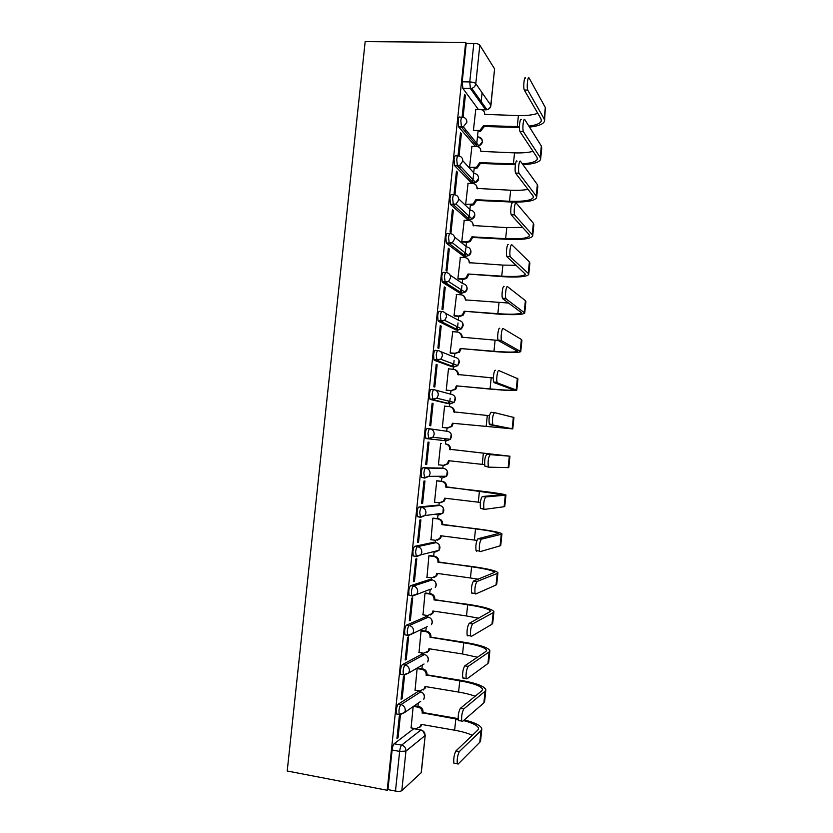 <?xml version="1.0" encoding="UTF-8"?>
<svg xmlns="http://www.w3.org/2000/svg" width="833" height="833" viewBox="0 0 833 833"><rect width="100%" height="100%" fill="white"/><g stroke="black" fill="none" stroke-linecap="round" stroke-linejoin="round"><path stroke-width="1.25" d="M418.228 691.4L398.278 704.156C397.362 705.051 396.695 707.071 396.279 710.216L396.477 713.985L397.445 714.152M422.06 654.051L402.422 664.609C401.527 665.39 400.86 667.358 400.454 670.492L400.663 674.376L401.704 674.543M425.892 616.743L406.566 625.114C405.671 625.802 405.025 627.707 404.609 630.82L404.838 634.84L405.973 635.006M429.713 579.508L410.711 585.672C409.826 586.265 409.18 588.108 408.764 591.222L409.013 595.366L410.305 595.543M433.524 542.314L414.834 546.302C413.959 546.792 413.324 548.583 412.918 551.675L413.178 555.955L414.73 556.163M437.325 505.183L418.957 506.995C418.093 507.38 417.468 509.109 417.062 512.191L417.343 516.616L420.384 517.376M441.126 468.104L423.081 467.74C422.227 468.021 421.602 469.697 421.196 472.759L421.498 477.34L424.601 478.09M429.849 428.818L427.183 428.547C426.35 428.735 425.725 430.349 425.319 433.399L425.653 438.127L428.797 438.866L427.995 433.67C428.401 430.619 429.016 429.005 429.849 428.818C432.764 429.422 434.201 431.265 434.18 434.347L432.91 437.231L428.797 438.866L446.467 440.824L450.372 439.293L451.569 436.554C451.59 433.649 450.226 431.911 447.467 431.338L430.224 428.87M433.837 389.646L431.296 389.407C430.463 389.5 429.849 391.062 429.443 394.092L429.797 398.986L432.9 399.694L432.119 394.342C432.525 391.312 433.139 389.75 433.962 389.657C436.867 390.229 438.314 392.051 438.283 395.134L436.867 398.195L432.9 399.694L450.341 403.828L454.1 402.412L455.443 399.517C455.464 396.623 454.089 394.894 451.33 394.353L435.503 390.073M437.846 350.537L435.388 350.339C434.576 350.329 433.962 351.828 433.566 354.848L433.941 359.908L437.002 360.574L436.242 355.077C436.638 352.057 437.242 350.547 438.054 350.558C440.969 351.099 442.406 352.911 442.385 355.972L440.792 359.221L437.002 360.574L454.204 366.884L457.786 365.604L459.295 362.542C459.316 359.648 457.952 357.94 455.182 357.419L440.605 351.578M441.844 311.49L439.48 311.323C438.679 311.209 438.075 312.656 437.679 315.665L438.075 320.903L441.105 321.517L440.355 315.863C440.751 312.854 441.344 311.407 442.146 311.521C445.061 312.031 446.509 313.822 446.478 316.884L444.676 320.33L441.105 321.517L458.056 329.983L461.44 328.868L463.158 325.609C463.169 322.725 461.805 321.028 459.045 320.538L445.478 313.291M445.842 272.506L443.572 272.37C442.771 272.162 442.177 273.547 441.782 276.535L442.208 281.96L445.186 282.522L444.458 276.712C444.853 273.724 445.447 272.329 446.238 272.537C449.143 273.026 450.591 274.796 450.57 277.847L448.508 281.502L445.186 282.522L461.899 293.143L465.053 292.185L467.001 288.739C467.021 285.854 465.647 284.178 462.888 283.709L450.101 275.129M449.841 233.584L447.644 233.469C446.863 233.167 446.269 234.5 445.874 237.467L446.332 243.08L449.268 243.59L448.56 237.624C448.956 234.646 449.539 233.313 450.32 233.615C453.225 234.073 454.672 235.822 454.651 238.873L452.298 242.747L449.268 243.59L465.751 256.356L468.625 255.575L470.843 251.91C470.864 249.036 469.489 247.38 466.73 246.932L454.506 237.009M453.829 194.724L451.725 194.63C450.945 194.224 450.361 195.505 449.966 198.462L450.445 204.272L453.35 204.71L452.652 198.587C453.037 195.63 453.621 194.349 454.391 194.755C457.307 195.182 458.754 196.921 458.733 199.951L456.036 204.054L453.35 204.71L469.583 219.62L472.134 219.017L474.685 215.143C474.706 212.269 473.331 210.634 470.572 210.208L458.733 198.9M457.817 155.927L455.786 155.854C455.026 155.355 454.454 156.573 454.058 159.519L454.558 165.517L457.411 165.892L456.734 159.613C457.13 156.666 457.702 155.448 458.462 155.948C461.367 156.354 462.815 158.062 462.794 161.092L459.701 165.423L457.411 165.892L473.415 182.937L475.591 182.5L478.517 178.429C478.538 175.565 477.163 173.93 474.404 173.545L462.825 160.769M461.805 117.182L459.847 117.13C459.098 116.537 458.525 117.703 458.14 120.629L458.66 126.835L461.482 127.126L460.816 120.702C461.211 117.776 461.774 116.599 462.523 117.203C465.439 117.578 466.886 119.275 466.865 122.295L463.315 126.824L461.482 127.126L477.247 146.306L478.985 146.035L482.349 141.766C482.39 139.038 481.11 137.435 478.517 136.945M417.958 706.394L418.312 703M419.499 691.609L419.582 690.901M421.894 668.743L422.279 665.026M423.403 654.259L423.518 653.166M425.819 631.143L426.246 627.114M427.308 616.961L427.454 615.493M429.745 593.596L430.192 589.285M431.192 579.706L431.39 577.863M433.66 556.111L434.087 552.05M435.086 542.512L435.315 540.294M437.575 518.667L437.971 514.898M438.96 505.381L439.241 502.778M441.48 481.287L441.844 477.798M442.844 468.292L443.156 465.314M445.384 443.968L445.926 438.762M446.717 431.223L447.061 427.954M449.289 406.587L449.581 403.755M449.591 403.651L450.164 398.174M450.591 394.144L450.945 390.698M453.183 369.269L453.444 366.812M453.464 366.614L454.1 360.522M454.454 357.128L454.839 353.504M457.078 332.003L457.296 329.93M457.327 329.629L458.035 322.933M458.317 320.153L458.712 316.363M460.972 294.788L461.149 293.091M461.19 292.695L461.951 285.386M462.18 283.23L462.596 279.274M464.856 257.626L464.991 256.314M465.043 255.814L465.866 247.901M466.032 246.37L466.459 242.236M468.729 220.526L468.833 219.589M468.896 218.985L469.781 210.478M469.874 209.552L470.333 205.262M472.603 183.468L472.665 182.906M472.738 182.208L473.685 173.097M473.717 172.795L474.185 168.328M476.57 145.494L478.038 131.458M480.985 103.292L482.088 92.713M425.205 735.362L421.331 772.555L401.808 790.663C400.642 791.412 398.528 791.548 395.488 791.058L387.949 789.601L392.104 750.012C392.52 746.847 393.197 744.764 394.124 743.775L413.824 728.708L421.519 730.104M387.199 790.267L287.218 770.994L365.177 41.65L465.668 42.389L387.199 790.267L387.949 789.601M478.392 109.487L462.867 88.381L470.395 88.517L469.77 81.936L473.821 43.347C476.851 43.472 478.85 44.076 479.818 45.159L475.799 83.644L490.793 105.25L494.583 68.889L479.818 45.159M494.583 68.889L490.897 105.552M473.821 43.347L466.251 43.285L465.668 42.389M465.376 95.431L464.512 94.264L462.19 116.422L463.054 117.515L465.376 95.431L464.387 95.41M471.926 146.327L469.531 167.454M461.357 133.728L460.482 132.676L458.15 154.865L459.045 155.844L461.357 133.728L460.378 133.697M468.073 183.281L465.668 204.449M457.338 172.077L456.453 171.15L454.12 193.371L455.016 194.235L457.338 172.077L456.359 172.046M464.22 220.297L461.794 241.497L462.648 242.028M453.308 210.489L452.413 209.677L450.07 231.938L450.986 232.678L453.308 210.489L452.329 210.447M460.378 257.366L457.911 278.597L458.775 279.024M449.279 248.963L448.362 248.265L446.03 270.558L446.946 271.183L449.279 248.963L448.3 248.9M456.546 294.486L454.027 315.759L454.901 316.082M445.239 287.489L444.312 286.916L441.969 309.23L442.906 309.741L445.239 287.489L444.26 287.427M452.736 331.659L450.132 352.963L451.028 353.182M441.198 326.078L440.251 325.62L437.908 347.975L438.866 348.361L441.198 326.078L440.209 325.995M448.997 368.904L448.487 368.727L446.238 390.229L447.134 390.344M437.148 364.719L436.19 364.375L433.837 386.772L434.805 387.043L437.148 364.719L436.159 364.635M445.478 406.223L449.508 406.608C452.288 407.17 453.673 408.92 453.652 411.856L489.45 415.709M445.478 406.212L444.583 406.015L442.333 427.548L443.25 427.558M433.087 403.422L432.119 403.203L429.766 425.621L430.744 425.778L433.087 403.422L432.108 403.328M441.573 443.562L440.678 443.354L438.418 464.918L439.335 464.949L438.429 464.845M426.683 464.564L429.026 442.177L428.047 442.084L425.684 464.533L426.683 464.564L425.694 464.46M437.669 480.849L436.763 480.745L434.503 502.341L435.149 502.289M422.612 503.424L424.955 480.995L423.966 481.016L421.602 503.507L422.612 503.424L421.623 503.299M433.764 518.199L432.848 518.199L431.015 539.732M418.53 542.325L420.884 519.875L419.874 520.011L417.51 542.543L418.53 542.325L417.541 542.2M429.859 555.601L428.922 555.694L426.985 577.259M414.449 581.299L416.802 558.808L415.782 559.068L413.407 581.632L414.449 581.299L413.46 581.163M425.944 593.054L424.997 593.252L423.008 614.827M410.357 620.325L412.71 597.802L411.679 598.188L409.305 620.783L410.357 620.325L409.367 620.179M422.019 630.56L421.061 630.873L419.03 652.468M406.254 659.413L408.618 636.86L407.566 637.36L405.192 659.996L406.254 659.413L405.275 659.257M402.152 698.564L404.515 675.969L403.453 676.594L401.079 699.262L402.152 698.564L401.173 698.398M417.125 668.535L415.063 690.151M398.039 737.767L400.413 715.141L399.34 715.891L396.956 738.59L398.039 737.767L397.06 737.59M446.467 440.824L426.132 438.585M447.894 403.589L430.245 399.434M451.83 366.676L434.337 360.345M455.755 329.806L438.429 321.319M459.681 292.997L442.521 282.345M463.596 256.231L446.603 243.434M467.511 219.516L450.674 204.585M471.405 182.854L454.745 165.788M475.299 146.244L458.806 127.053M475.768 109.425L473.394 130.51M413.147 706.603L411.096 727.896M436.2 514.679L436.846 514.013M440.074 477.59L441.042 476.268M444.041 440.553L445.124 438.668M448.289 403.339L449.133 401.194M452.34 366.197L453.1 363.844M456.338 329.129L457.025 326.619M460.295 292.123L460.92 289.52M464.241 255.19L464.793 252.555M468.156 218.308L468.635 215.768M472.061 181.49L472.467 179.147M475.945 144.723L476.268 142.714M414.386 728.813L413.824 728.708M466.251 43.285L462.211 81.801L462.867 88.381M544.615 120.421L545.323 107.54L529.142 78.094C527.82 75.303 526.446 87.163 527.747 90.079L524.301 90.016C522.978 87.101 524.363 75.251 525.696 78.042M537.774 113.319C533.047 114.985 526.591 115.745 518.407 115.579L484.712 114.381C484.723 111.507 483.338 109.883 480.547 109.529L475.601 109.415M463.991 130.198L466.105 130.25M473.404 130.469L479.954 130.375L483.536 125.637L484.212 126.533L519.438 127.501M519.438 126.606L483.536 125.637M484.212 126.533L480.631 131.25L479.027 131.489L478.34 130.604M529.486 127.105C538.482 126.116 543.501 124.117 544.543 121.087L544.157 118.89L527.872 90.349M524.426 90.276L540.95 118.807L541.325 120.816C540.461 123.399 536.317 125.169 528.872 126.116M540.659 158.78L541.762 148.066L541.346 146.046L524.832 119.671C523.509 117.172 522.124 128.719 523.395 131.604L519.948 131.499C518.657 128.626 520.052 117.089 521.396 119.577M533.037 151.346C528.341 152.595 522.176 153.105 514.544 152.876L480.849 151.377C480.87 148.493 479.475 146.858 476.684 146.483L471.749 146.316M458.431 166.975L461.253 167.079M469.541 167.402L476.538 167.194L479.673 162.654L480.349 163.455L515.388 164.726M515.512 163.945L479.673 162.654M480.349 163.455L477.236 167.974L475.174 168.37L474.477 167.579M522.947 164.663C533.484 164.091 539.367 162.32 540.596 159.363L540.18 157.416L523.561 131.937M520.125 131.843L536.983 157.302L537.368 159.082C536.337 161.654 531.329 163.237 522.333 163.82M536.691 197.182L537.806 186.384L537.368 184.614L520.521 161.31C519.198 159.103 517.793 170.359 519.032 173.202L515.596 173.066C514.325 170.234 515.742 158.978 517.074 161.186M528.018 189.372C523.426 190.226 517.637 190.507 510.66 190.226L476.976 188.425C476.997 185.53 475.612 183.885 472.821 183.479L467.875 183.27M465.668 204.387L473.071 204.054L475.799 199.722L476.497 200.42L510.129 201.961C525.706 202.471 534.536 201.045 536.639 197.692L536.192 195.994L519.251 173.608M515.804 173.472L532.995 195.849L533.412 197.4C531.527 200.43 523.561 201.711 509.525 201.253L475.799 199.722M476.143 185.228L477.694 188.82M476.497 200.42L473.779 204.741L471.322 205.303L470.614 204.616M532.724 235.656L533.849 224.754L533.38 223.234L516.2 203.023C514.877 201.097 513.461 212.082 514.669 214.872L511.223 214.706C509.994 211.915 511.42 200.94 512.753 202.867M522.562 227.367L506.787 227.638L473.102 225.535C473.123 222.63 471.738 220.964 468.948 220.537L464.012 220.287M461.794 241.424L466.74 241.695L469.541 240.956L471.926 236.843L472.634 237.447L506.266 239.29C521.822 239.966 530.631 238.894 532.672 236.083L532.204 234.635L514.919 215.341M511.483 215.174L529.007 234.458L529.444 235.791C527.612 238.321 519.677 239.29 505.641 238.675L471.926 236.843M472.03 222.015L473.831 225.93M472.634 237.447L470.26 241.549L467.448 242.299L466.74 241.695M462.419 242.018L467.448 242.299M528.747 274.172L529.882 263.186L529.392 261.916L511.868 244.808C510.546 243.142 509.119 253.878 510.296 256.626L506.849 256.418C505.652 253.669 507.089 242.955 508.432 244.61M516.377 265.3L502.893 265.102L469.229 262.687C469.25 259.781 467.854 258.095 465.074 257.647L460.128 257.345M457.921 278.514L462.856 278.836L465.959 277.91L468.042 274.015L502.382 276.671C517.939 277.524 526.716 276.806 528.705 274.526L528.216 273.328L510.587 257.137M507.151 256.939L525.477 274.224C523.697 276.275 515.783 276.92 501.747 276.16L468.042 274.015M467.854 258.844L469.947 263.093M468.76 274.526L466.678 278.42L463.585 279.336L462.856 278.836M458.514 279.003L463.585 279.336M524.759 312.76L525.904 301.671L525.394 300.651L507.536 286.656C506.214 285.25 504.767 295.757 505.912 298.453L506.256 299.005L502.466 298.214C501.31 295.517 502.757 285.021 504.09 286.427M508.776 303.056L465.345 299.901C465.366 296.985 463.971 295.288 461.19 294.799L456.255 294.466M454.037 315.665L458.973 316.03L462.325 314.936L464.158 311.24L498.498 314.103C514.055 315.124 522.791 314.77 524.738 313.031L506.256 299.005M502.809 298.766L521.5 312.719C519.761 314.291 511.879 314.614 497.853 313.687L464.158 311.24M463.606 295.725L466.064 300.307M464.887 311.657L463.054 315.343L459.712 316.436L458.973 316.03M454.579 316.051L459.712 316.436M520.771 351.401L521.927 340.218L521.385 339.447L503.194 328.566C501.872 327.421 500.414 337.709 501.528 340.364L501.903 340.947L498.082 340.093C496.957 337.438 498.415 327.161 499.748 328.306M498.238 340.416L461.451 337.167C461.472 334.241 460.087 332.523 457.296 332.023L452.361 331.638M459.295 332.669C461.326 333.596 462.284 335.21 462.18 337.511L462.18 337.584M450.143 352.869L455.078 353.275L458.65 352.026L460.264 348.517L494.615 351.599C510.15 352.786 518.865 352.796 520.75 351.599L501.903 340.947M498.467 340.666L517.522 351.276C515.835 352.349 507.974 352.359 493.959 351.276L460.264 348.517M461.003 348.84L459.389 352.338L455.078 353.275M450.58 353.15L455.828 353.588M516.783 390.094L517.939 378.828L498.842 370.56C497.52 369.654 496.051 379.744 497.134 382.347L497.551 382.951L493.688 382.035C492.595 379.442 494.063 369.363 495.406 370.258M493.323 377.995L457.556 374.486C457.577 371.549 456.192 369.821 453.402 369.29L448.466 368.863M454.901 369.685C457.244 370.498 458.379 372.184 458.296 374.735L458.285 374.912M446.249 390.125L451.174 390.573L454.933 389.178L456.369 385.856L490.72 389.146C506.256 390.51 514.94 390.864 516.772 390.219L497.551 382.951M494.115 382.639L513.534 389.886C511.889 390.479 504.069 390.156 490.054 388.917L456.369 385.856M457.119 386.085L455.682 389.396L451.174 390.573M446.426 390.281L451.934 390.792M512.774 428.86L513.951 417.489L494.479 412.606C492.709 414.938 492.126 418.874 492.73 424.413L493.198 425.028L489.283 424.07C488.669 418.53 489.263 414.605 491.043 412.273L494.406 412.606M450.445 406.806C453.121 407.441 454.443 409.18 454.412 412.012L454.381 412.293M442.344 427.433L447.279 427.933L451.184 426.402L452.465 423.247L512.774 428.901L493.198 425.028M489.762 424.684L509.536 428.558L452.465 423.247M453.225 423.372L451.944 426.527L447.279 427.933M442.344 427.475L448.05 428.047M490.116 454.735C488.346 457.213 487.753 461.149 488.325 466.553L488.825 467.167L484.879 466.178C484.296 460.774 484.9 456.838 486.68 454.37L506.714 455.859L449.747 449.279C449.768 446.342 448.383 444.572 445.593 443.989L446.373 444.072C449.154 444.655 450.528 446.415 450.507 449.341L509.952 456.203L486.68 454.37M449.705 449.643L450.476 449.705M438.439 464.793L443.364 465.335L447.404 463.7L448.55 460.691L482.224 464.377L483.379 453.235M449.32 460.774L448.175 463.721L444.145 465.366M509.952 456.224L508.776 467.636L488.825 467.167M484.598 464.637L482.224 464.377M485.743 496.926C483.983 499.55 483.369 503.496 483.911 508.776L484.452 509.38L504.111 506.735L505.308 495.219L485.743 496.926L482.307 496.52L502.716 494.635L445.832 486.764C445.853 483.817 444.468 482.036 441.688 481.422L436.752 480.86M484.317 509.359L480.464 508.359C479.912 503.09 480.526 499.144 482.307 496.52M445.79 487.128L480.152 490.991C495.677 492.824 504.277 494.156 505.954 494.989L505.308 495.219M436.763 480.745L442.469 481.401C445.249 482.015 446.634 483.796 446.603 486.732L446.571 487.086M434.524 502.216L439.449 502.799L443.593 501.06L444.635 498.186L478.298 502.184L479.454 491.033M445.405 498.28L444.374 500.987L440.803 502.757M505.943 495.073L504.767 506.433L504.111 506.735M480.349 502.434L478.298 502.184M481.37 539.19C479.6 541.96 478.975 545.927 479.485 551.071L480.079 551.665L500.081 545.844L501.268 534.307L481.37 539.19L477.934 538.753L498.707 533.464C497.249 532.225 489.523 530.694 475.528 528.882L441.917 524.301C441.938 521.343 440.553 519.553 437.773 518.907L432.837 518.303M476.643 551.217L476.049 550.623C475.518 545.48 476.153 541.523 477.934 538.753M441.875 524.665L476.237 528.736C491.751 530.746 500.321 532.443 501.945 533.818L501.268 534.307M433.264 518.136L438.564 518.792C441.344 519.428 442.719 521.229 442.698 524.176L442.667 524.53M430.599 539.68L435.534 540.325L439.772 538.482L440.719 535.744L474.373 540.055L475.528 528.882M441.48 535.838L440.563 538.316L437.44 540.159M501.924 533.995L500.758 545.282L500.081 545.844M476.903 540.388L474.373 540.055M476.986 581.517C475.216 584.443 474.581 588.421 475.06 593.45L475.685 594.012L496.031 585.016L497.228 573.458L476.986 581.517L473.55 581.049L494.687 572.354C493.282 570.615 485.587 568.762 471.603 566.784L437.991 561.89C438.012 558.933 436.627 557.121 433.847 556.454L428.922 555.798M472.259 593.533L471.624 592.971C471.124 587.942 471.77 583.964 473.55 581.049M437.95 562.254L472.311 566.544C487.826 568.731 496.364 570.782 497.926 572.719L497.228 573.458M429.495 555.549L434.649 556.236C437.429 556.902 438.804 558.714 438.783 561.671L438.752 562.025M426.673 577.207L431.609 577.894L435.93 575.967L436.794 573.354L470.437 577.967L471.603 566.784M436.752 573.708L437.554 573.458L436.731 575.707L434.014 577.561M497.905 572.969L496.749 584.193L496.031 585.016M478.288 579.195L470.437 577.967M472.592 623.917C470.822 626.989 470.166 630.987 470.635 635.912L471.291 636.433L491.98 624.24L493.178 612.672L472.592 623.917L469.156 623.407L490.668 611.297C489.315 609.058 481.641 606.882 467.657 604.748L434.055 599.541C434.076 596.574 432.702 594.741 429.911 594.044L424.986 593.346M467.865 635.912L467.188 635.392C466.719 630.466 467.375 626.478 469.156 623.407M434.024 599.906L468.385 604.404C483.89 606.768 492.397 609.183 493.907 611.672L493.178 612.672M425.653 593.013L430.734 593.742C433.514 594.429 434.888 596.251 434.868 599.219L434.826 599.573M422.748 614.796L427.673 615.525L432.067 613.525L432.858 611.016L466.501 615.951L467.657 604.748M433.618 611.12L432.879 613.171L430.526 614.983M493.875 612.005L492.719 623.167L491.98 624.24M478.777 618.242L466.501 615.951M468.188 666.39C466.428 669.607 465.762 673.626 466.188 678.447L466.886 678.926L487.93 663.526L489.127 651.937L468.188 666.39L464.762 665.848L485.941 651.448L486.639 650.302C485.327 647.564 477.694 645.054 463.721 642.764L430.12 637.245C430.14 634.267 428.766 632.414 425.986 631.695L421.061 630.945M463.46 678.374L462.752 677.885C462.305 673.074 462.971 669.055 464.762 665.848M430.088 637.599L430.9 637.183L464.46 642.326C479.943 644.857 488.419 647.647 489.877 650.688L489.127 651.937M421.779 630.529L426.808 631.289C429.589 632.008 430.963 633.851 430.942 636.818L430.9 637.183M418.812 652.426L423.737 653.207L428.193 651.146L428.922 648.73L462.554 653.978L463.721 642.764M429.682 648.855L429.016 650.688L426.965 652.447M489.835 651.094L488.69 662.204L487.93 663.526M477.413 657.237L462.554 653.978M463.783 708.925C462.013 712.298 461.336 716.349 461.742 721.066L462.482 721.482L483.869 702.875L485.066 691.265L463.783 708.925L460.347 708.352L481.88 690.744L482.599 689.37C481.349 686.132 473.738 683.289 459.764 680.832L426.184 675.001C426.204 672.012 424.82 670.149 422.039 669.409L417.114 668.607M459.045 720.899L458.306 720.472C457.89 715.755 458.566 711.715 460.347 708.352M426.142 675.365L426.975 674.845L460.514 680.29C476.007 683.008 484.442 686.163 485.847 689.755L485.066 691.265M417.874 668.097L422.883 668.899C425.653 669.649 427.037 671.502 427.006 674.48L426.975 674.845M414.865 690.12L419.79 690.942L424.299 688.829L424.976 686.507L458.598 692.067L459.764 680.832M425.725 686.631L423.341 689.974M485.795 690.245L484.66 701.292L483.869 702.875M475.122 696.263C470.791 694.587 465.283 693.191 458.598 692.067M459.368 751.543C457.598 755.062 456.911 759.134 457.296 763.757L458.067 764.121L479.798 742.286L480.995 730.656L459.368 751.543L455.932 750.918L477.809 730.104L478.559 728.49C477.996 725.689 472.988 723.044 463.523 720.576M454.631 763.486L453.85 763.122C453.454 758.509 454.152 754.438 455.932 750.918M458.119 719.379L422.227 712.809C422.258 709.82 420.873 707.935 418.093 707.165L413.47 706.374M422.196 713.173L423.039 712.559L458.077 718.587M414.334 705.78L418.947 706.561C421.717 707.332 423.102 709.206 423.07 712.194L423.039 712.559M410.919 727.865L415.844 728.729L420.394 726.574L421.029 724.335L454.641 730.218L455.807 718.962M421.769 724.46L419.655 727.553M464.293 719.91C475.279 722.68 481.12 725.668 481.807 728.885L480.995 730.656M481.755 729.458L480.62 740.443L479.798 742.286M472.311 735.341C467.927 733.238 462.034 731.53 454.641 730.218M400.1 714.61L399.142 714.443L398.955 710.684C399.361 707.529 400.027 705.509 400.944 704.614L420.78 691.859M398.278 704.156L400.944 704.614C403.838 705.426 405.275 707.394 405.255 710.528L404.588 712.559L399.871 714.776M404.359 674.98L403.328 674.813L403.12 670.929C403.536 667.785 404.192 665.827 405.088 665.036L424.611 654.467M402.422 664.609L405.088 665.036C407.993 665.817 409.43 667.764 409.399 670.888L408.691 673.022L404.026 675.178M408.649 635.412L407.504 635.246L407.285 631.237C407.691 628.113 408.347 626.197 409.232 625.51L428.433 617.138M406.566 625.114L409.232 625.51C412.137 626.26 413.574 628.197 413.553 631.31L412.772 633.549L408.17 635.641M430.255 589.264L412.304 596.168L411.679 595.741L411.44 591.597C411.846 588.494 412.491 586.64 413.366 586.057L432.254 579.872M410.711 585.672L413.366 586.057C416.271 586.776 417.718 588.692 417.687 591.805L416.844 594.137L411.679 595.741L409.013 595.366M435.607 551.165L434.836 552.144L439.064 550.311L420.884 554.809L416.438 556.746L415.584 552.029C416 548.937 416.635 547.146 417.5 546.656L436.055 542.647M414.834 546.302L417.5 546.656C420.405 547.343 421.842 549.239 421.821 552.341L420.884 554.809L415.854 556.309L413.178 555.955M439.668 513.649L438.72 514.992L442.854 513.243L424.924 515.544L420.561 517.397L419.728 512.514C420.134 509.432 420.769 507.703 421.623 507.318L439.72 505.464L437.19 505.162M418.957 506.995L421.623 507.318C424.528 507.974 425.975 509.858 425.944 512.951L424.924 515.544L420.009 516.939L417.343 516.616M442.604 477.882L446.623 476.226L428.933 476.351L424.684 478.1L423.872 473.061C424.268 469.999 424.892 468.323 425.736 468.031L443.656 468.385M423.081 467.74L425.736 468.031C428.651 468.667 430.088 470.53 430.067 473.613L428.933 476.351L424.174 477.642L421.498 477.34M394.124 743.775L401.631 745.129L420.946 729.968C423.705 730.749 425.069 732.624 425.049 735.591L405.952 751.106L401.808 790.663M421.154 772.909L425.215 735.268L422.675 730.656M481.818 109.748L485.681 109.841L470.395 88.517L471.749 88.36L486.961 109.696L485.681 109.841L486.357 109.81M417.729 691.317L420.259 691.744C423.008 692.494 424.372 694.347 424.351 697.304L423.726 699.231C425.09 696.794 424.684 694.639 422.498 692.775M421.633 653.978L424.164 654.374C426.913 655.102 428.277 656.945 428.256 659.892L427.579 661.902C428.912 659.715 428.662 657.674 426.829 655.79M425.528 616.691L428.058 617.066C430.817 617.774 432.181 619.596 432.16 622.532L431.421 624.646C432.733 622.657 432.619 620.72 431.057 618.825M429.422 579.466L431.952 579.82C434.711 580.486 436.076 582.298 436.055 585.235L435.253 587.442C436.554 585.609 436.534 583.756 435.211 581.882M433.306 542.283L435.836 542.616C438.595 543.262 439.959 545.053 439.939 547.989L439.064 550.311L439.293 544.949M441.063 468.094L443.593 468.375C446.353 468.969 447.717 470.728 447.696 473.644L446.623 476.226L447.311 471.145M447.81 403.589L450.341 403.828M451.673 366.666L454.37 366.895M455.526 329.795L458.306 330.003M459.368 292.977L462.232 293.154M463.221 256.21L466.157 256.366M467.053 219.496L470.062 219.62M470.884 182.833L473.967 182.927M474.716 146.223L477.861 146.285M431.473 588.816L430.953 589.358M443.323 508.036L442.854 513.243L443.822 510.785C443.843 507.87 442.479 506.089 439.72 505.464M427.214 626.655L412.772 633.549L407.504 635.246L404.838 634.84M424.018 664.005L408.691 673.022L403.328 674.813L400.663 674.376M420.717 701.334L404.588 712.559L399.142 714.443L396.477 713.985M462.211 81.801L469.77 81.936C472.811 82.082 474.82 82.654 475.799 83.644C475.404 86.028 474.05 87.6 471.749 88.36L462.763 88.225M392.104 750.012L399.642 751.387C400.059 748.211 400.715 746.129 401.631 745.129C404.536 745.972 405.983 747.961 405.952 751.106L399.642 751.387L395.488 791.058M490.793 105.25C490.418 107.509 489.138 108.998 486.961 109.696C489.21 109.206 490.522 107.863 490.887 105.645L490.793 105.25M517.272 126.564L518.407 115.579M484.171 126.887L483.494 126.002M544.157 118.89L545.323 107.54M513.399 163.882L514.544 152.876M480.318 163.809L479.631 163.008M540.18 157.416L541.346 146.046M509.525 201.253L510.66 190.226M476.455 200.774L475.768 200.076M536.192 195.994L537.368 184.614M505.641 238.675L506.787 227.638M472.592 237.801L471.884 237.197M532.204 234.635L533.38 223.234M501.747 276.16L502.893 265.102M468.719 274.88L468.011 274.369M528.216 273.328L529.392 261.916M466.001 300.307L465.345 299.901M497.853 313.687L499.009 302.618M464.845 312.011L464.116 311.594M524.207 312.083L525.394 300.651M462.18 337.511L461.451 337.167M493.959 351.276L495.104 340.187M460.961 349.204L460.233 348.881M520.209 350.891L521.385 339.447M458.296 374.735L457.556 374.486M490.054 388.917L491.199 377.818M457.078 386.439L456.328 386.21M516.189 389.771L517.376 378.297M454.412 412.012L453.652 411.856M486.139 426.621L487.295 415.5M453.183 423.737L452.423 423.601M512.17 428.703L513.357 417.218M450.507 449.341L449.747 449.279M446.373 444.072L445.593 443.989M449.289 461.086L448.518 461.045M508.151 467.688L509.338 456.182M446.603 486.732L445.832 486.764M442.469 481.401L441.688 481.422M445.384 498.488L444.603 498.55M442.698 524.176L441.917 524.301M438.564 518.792L437.773 518.907M441.469 535.942L440.678 536.098M438.783 561.671L437.991 561.89M434.649 556.236L433.847 556.454M434.868 599.219L434.055 599.541M430.734 593.742L429.911 594.044M433.452 611.099L432.827 611.38M430.942 636.818L430.12 637.245M426.808 631.289L425.986 631.695M429.401 648.803L428.88 649.094M427.006 674.48L426.184 675.001M422.883 668.899L422.039 669.409M423.07 712.194L422.227 712.809M418.947 706.561L418.093 707.165M458.66 126.835L463.315 126.824L478.985 146.035C483.598 142.995 483.504 140.038 478.683 137.153M454.558 165.517L459.701 165.423L475.591 182.5C478.027 181.417 478.985 179.605 478.465 177.065M450.445 204.272L456.036 204.054L472.134 219.017C474.341 217.84 475.164 216.07 474.612 213.696M446.332 243.08L452.298 242.747L468.625 255.575C470.624 254.325 471.343 252.597 470.76 250.358M442.208 281.96L448.508 281.502L465.053 292.185C466.897 290.894 467.5 289.186 466.886 287.073M438.075 320.903L444.676 320.33L461.44 328.868L463.002 323.818M433.941 359.908L440.792 359.221L457.786 365.604L459.108 360.606M429.797 398.986L432.473 399.236L436.867 398.195L454.1 402.412L455.193 397.414M425.653 438.127L428.318 438.408L432.91 437.231L450.372 439.293L451.267 434.264M527.747 90.079L524.301 90.016M480.631 131.25L479.954 130.375M541.325 120.816L541.388 120.212M523.395 131.604L519.948 131.499M477.236 167.974L476.538 167.194M537.368 159.082L537.42 158.551M519.032 173.202L515.596 173.066M473.779 204.741L473.071 204.054M514.669 214.872L511.223 214.706M470.26 241.549L469.541 240.956M510.296 256.626L506.849 256.418M466.678 278.42L465.959 277.91M505.912 298.453L502.466 298.214M463.054 315.343L462.325 314.936M501.528 340.364L498.082 340.093M459.389 352.338L458.65 352.026M497.134 382.347L493.688 382.035M455.682 389.396L454.933 389.178M492.73 424.413L489.283 424.07M451.944 426.527L451.184 426.402M488.325 466.553L484.879 466.178M448.175 463.721L447.404 463.7M483.911 508.776L480.464 508.359M444.374 500.987L443.593 501.06M479.485 551.071L476.049 550.623M440.563 538.316L439.772 538.482M475.06 593.45L471.624 592.971M436.731 575.707L435.93 575.967M470.635 635.912L467.188 635.392M432.879 613.171L432.067 613.525M466.188 678.447L462.752 677.885M429.016 650.688L428.193 651.146M461.742 721.066L458.306 720.472M425.132 688.277L424.299 688.829M457.296 763.757L453.85 763.122M421.238 725.918L420.394 726.574"/></g></svg>
